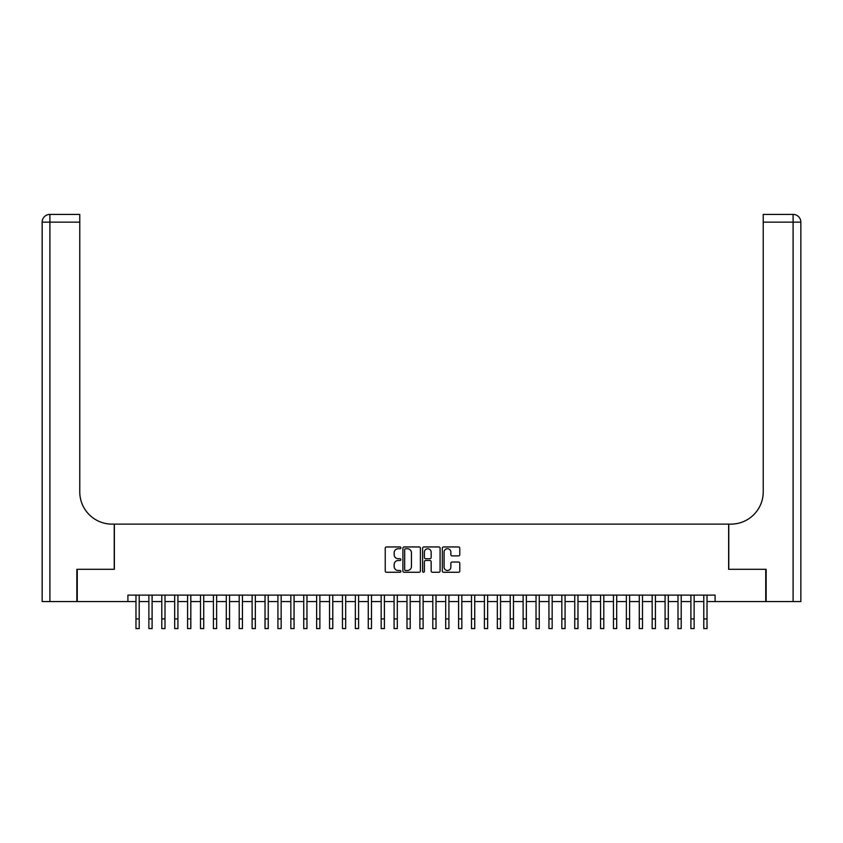 <?xml version="1.0" encoding="UTF-8"?>
<svg xmlns="http://www.w3.org/2000/svg" width="843" height="843" viewBox="0 0 843 843"><rect width="100%" height="100%" fill="white"/><g stroke="black" fill="none" stroke-linecap="round" stroke-linejoin="round"><path stroke-width="1.26" d="M400.857 547.834A0.885 0.885 0 0 0 399.961 546.949L386.505 546.949A1.264 1.264 0 0 0 385.24 548.213L385.24 571.017A1.264 1.264 0 0 0 386.505 572.281L399.961 572.281A0.885 0.885 0 0 0 400.857 571.396A0.885 0.885 0 0 0 399.961 570.511L398.223 570.511A4.057 4.057 0 0 1 394.166 566.454L394.166 564.557A4.057 4.057 0 0 1 398.223 560.5L399.961 560.5A0.885 0.885 0 0 0 400.857 559.615A0.885 0.885 0 0 0 399.961 558.73L398.223 558.73A4.057 4.057 0 0 1 394.166 554.683L394.166 552.776A4.057 4.057 0 0 1 398.223 548.73L399.961 548.73A0.885 0.885 0 0 0 400.857 547.834M458.518 555.885A1.264 1.264 0 0 0 459.783 554.61L459.783 548.213A1.264 1.264 0 0 0 458.518 546.949L443.576 546.949A1.264 1.264 0 0 0 442.301 548.213L442.301 571.017A1.264 1.264 0 0 0 443.576 572.281L458.518 572.281A1.264 1.264 0 0 0 459.783 571.017L459.783 563.293A1.264 1.264 0 0 0 458.518 562.028L452.122 562.028A1.264 1.264 0 0 0 450.857 563.293L450.857 567.128A3.393 3.393 0 0 1 447.464 570.511A3.393 3.393 0 0 1 444.082 567.128L444.082 552.112A3.393 3.393 0 0 1 447.464 548.73A3.393 3.393 0 0 1 450.857 552.112L450.857 554.61A1.264 1.264 0 0 0 452.122 555.885L458.518 555.885M127.904 601.565L77.25 601.565L77.25 569.299L114.353 569.299L114.353 524.125L728.647 524.125L728.647 569.299L765.75 569.299L765.75 601.565L715.096 601.565L715.096 595.105L127.904 595.105L127.904 601.565L135.976 601.565M420.394 548.213A1.264 1.264 0 0 0 419.129 546.949L404.176 546.949A1.264 1.264 0 0 0 402.912 548.213L402.912 571.017A1.264 1.264 0 0 0 404.176 572.281L419.129 572.281A1.264 1.264 0 0 0 420.394 571.017L420.394 548.213M423.871 546.949L438.824 546.949A1.264 1.264 0 0 1 440.088 548.213L440.088 571.017A1.264 1.264 0 0 1 438.824 572.281L432.427 572.281A1.264 1.264 0 0 1 431.163 571.017L431.163 561.775A1.264 1.264 0 0 0 429.888 560.5L425.652 560.5A1.264 1.264 0 0 0 424.377 561.775L424.377 571.396A0.885 0.885 0 0 1 423.492 572.281A0.885 0.885 0 0 1 422.606 571.396L422.606 548.213A1.264 1.264 0 0 1 423.871 546.949M139.2 601.565L148.874 601.565M152.098 601.565L161.782 601.565M165.007 601.565L174.691 601.565M177.915 601.565L187.589 601.565M190.824 601.565L200.497 601.565M203.721 601.565L213.405 601.565M216.63 601.565L226.303 601.565M229.538 601.565L239.212 601.565M242.436 601.565L252.12 601.565M255.345 601.565L265.029 601.565M268.253 601.565L277.927 601.565M281.151 601.565L290.835 601.565M294.059 601.565L303.743 601.565M306.968 601.565L316.641 601.565M319.876 601.565L329.55 601.565M332.774 601.565L342.458 601.565M345.683 601.565L355.356 601.565M358.591 601.565L368.265 601.565M371.489 601.565L381.173 601.565M384.397 601.565L394.081 601.565M397.306 601.565L406.979 601.565M410.204 601.565L419.888 601.565M423.112 601.565L432.796 601.565M436.021 601.565L445.694 601.565M448.919 601.565L458.603 601.565M461.827 601.565L471.511 601.565M474.735 601.565L484.409 601.565M487.644 601.565L497.317 601.565M500.542 601.565L510.226 601.565M513.45 601.565L523.124 601.565M526.359 601.565L536.032 601.565M539.257 601.565L548.941 601.565M552.165 601.565L561.849 601.565M565.073 601.565L574.747 601.565M577.971 601.565L587.655 601.565M590.88 601.565L600.564 601.565M603.788 601.565L613.462 601.565M616.697 601.565L626.37 601.565M629.595 601.565L639.279 601.565M642.503 601.565L652.176 601.565M655.411 601.565L665.085 601.565M668.309 601.565L677.993 601.565M681.218 601.565L690.902 601.565M694.126 601.565L703.8 601.565M707.024 601.565L715.096 601.565M405.567 548.73A0.885 0.885 0 0 0 404.682 549.615L404.682 569.626A0.885 0.885 0 0 0 405.567 570.511L407.411 570.511A4.057 4.057 0 0 0 411.458 566.454L411.458 552.776A4.057 4.057 0 0 0 407.411 548.73L405.567 548.73M431.163 552.176A3.393 3.393 0 0 0 427.77 548.793A3.393 3.393 0 0 0 424.377 552.176L424.377 557.465A1.264 1.264 0 0 0 425.652 558.73L429.888 558.73A1.264 1.264 0 0 0 431.163 557.465L431.163 552.176M135.976 618.92L139.2 618.92L139.2 628.593L135.976 628.593L135.976 595.105M139.2 618.92L139.2 595.105M76.861 569.299L114.227 569.299L114.227 524.125L112.035 524.125A32.266 32.266 0 0 1 79.769 491.869L79.769 222.141L49.895 222.141L49.895 601.565L76.861 601.565L76.861 569.299M49.895 601.565L42.15 601.565L42.15 222.141A7.745 7.745 0 0 1 49.895 214.407L79.769 214.407L79.769 222.141M79.769 214.407L49.895 214.407A7.745 7.745 0 0 0 42.15 222.141L49.895 222.141L49.895 214.407M112.035 524.125A32.266 32.266 0 0 1 79.769 491.869M793.105 601.565L793.105 222.141L800.85 222.141A7.745 7.745 0 0 0 793.105 214.407A7.745 7.745 0 0 1 800.85 222.141L800.85 601.565L766.139 601.565L766.139 569.299L728.774 569.299L728.774 524.125L730.965 524.125A32.266 32.266 0 0 0 763.231 491.869L763.231 214.407L793.105 214.407L763.231 214.407M730.965 524.125A32.266 32.266 0 0 0 763.231 491.869M148.874 628.593L152.098 628.593L148.874 628.593L148.874 595.105M152.098 628.593L152.098 595.105M161.782 628.593L165.007 628.593L161.782 628.593L161.782 595.105M165.007 628.593L165.007 595.105M174.691 628.593L177.915 628.593L174.691 628.593L174.691 595.105M177.915 628.593L177.915 595.105M187.589 628.593L190.824 628.593L187.589 628.593L187.589 595.105M190.824 628.593L190.824 595.105M200.497 628.593L203.721 628.593L200.497 628.593L200.497 595.105M203.721 628.593L203.721 595.105M213.405 628.593L216.63 628.593L213.405 628.593L213.405 595.105M216.63 628.593L216.63 595.105M226.303 628.593L229.538 628.593L226.303 628.593L226.303 595.105M229.538 628.593L229.538 595.105M239.212 628.593L242.436 628.593L239.212 628.593L239.212 595.105M242.436 628.593L242.436 595.105M252.12 628.593L255.345 628.593L252.12 628.593L252.12 595.105M255.345 628.593L255.345 595.105M265.029 628.593L268.253 628.593L265.029 628.593L265.029 595.105M268.253 628.593L268.253 595.105M277.927 628.593L281.151 628.593L277.927 628.593L277.927 595.105M281.151 628.593L281.151 595.105M290.835 628.593L294.059 628.593L290.835 628.593L290.835 595.105M294.059 628.593L294.059 595.105M303.743 628.593L306.968 628.593L303.743 628.593L303.743 595.105M306.968 628.593L306.968 595.105M316.641 628.593L319.876 628.593L316.641 628.593L316.641 595.105M319.876 628.593L319.876 595.105M329.55 628.593L332.774 628.593L329.55 628.593L329.55 595.105M332.774 628.593L332.774 595.105M342.458 628.593L345.683 628.593L342.458 628.593L342.458 595.105M345.683 628.593L345.683 595.105M355.356 628.593L358.591 628.593L355.356 628.593L355.356 595.105M358.591 628.593L358.591 595.105M368.265 628.593L371.489 628.593L368.265 628.593L368.265 595.105M371.489 628.593L371.489 595.105M381.173 628.593L384.397 628.593L381.173 628.593L381.173 595.105M384.397 628.593L384.397 595.105M394.081 628.593L397.306 628.593L394.081 628.593L394.081 595.105M397.306 628.593L397.306 595.105M406.979 628.593L410.204 628.593L406.979 628.593L406.979 595.105M410.204 628.593L410.204 595.105M419.888 628.593L423.112 628.593L419.888 628.593L419.888 595.105M423.112 628.593L423.112 595.105M432.796 628.593L436.021 628.593L432.796 628.593L432.796 595.105M436.021 628.593L436.021 595.105M445.694 628.593L448.919 628.593L445.694 628.593L445.694 595.105M448.919 628.593L448.919 595.105M458.603 628.593L461.827 628.593L458.603 628.593L458.603 595.105M461.827 628.593L461.827 595.105M471.511 628.593L474.735 628.593L471.511 628.593L471.511 595.105M474.735 628.593L474.735 595.105M484.409 628.593L487.644 628.593L484.409 628.593L484.409 595.105M487.644 628.593L487.644 595.105M497.317 628.593L500.542 628.593L497.317 628.593L497.317 595.105M500.542 628.593L500.542 595.105M510.226 628.593L513.45 628.593L510.226 628.593L510.226 595.105M513.45 628.593L513.45 595.105M523.124 628.593L526.359 628.593L523.124 628.593L523.124 595.105M526.359 628.593L526.359 595.105M536.032 628.593L539.257 628.593L536.032 628.593L536.032 595.105M539.257 628.593L539.257 595.105M548.941 628.593L552.165 628.593L548.941 628.593L548.941 595.105M552.165 628.593L552.165 595.105M561.849 628.593L565.073 628.593L561.849 628.593L561.849 595.105M565.073 628.593L565.073 595.105M574.747 628.593L577.971 628.593L574.747 628.593L574.747 595.105M577.971 628.593L577.971 595.105M587.655 628.593L590.88 628.593L587.655 628.593L587.655 595.105M590.88 628.593L590.88 595.105M600.564 628.593L603.788 628.593L600.564 628.593L600.564 595.105M603.788 628.593L603.788 595.105M613.462 628.593L616.697 628.593L613.462 628.593L613.462 595.105M616.697 628.593L616.697 595.105M626.37 628.593L629.595 628.593L626.37 628.593L626.37 595.105M629.595 628.593L629.595 595.105M639.279 628.593L642.503 628.593L639.279 628.593L639.279 595.105M642.503 628.593L642.503 595.105M652.176 628.593L655.411 628.593L652.176 628.593L652.176 595.105M655.411 628.593L655.411 595.105M665.085 628.593L668.309 628.593L665.085 628.593L665.085 595.105M668.309 628.593L668.309 595.105M677.993 628.593L681.218 628.593L677.993 628.593L677.993 595.105M681.218 628.593L681.218 595.105M690.902 628.593L694.126 628.593L690.902 628.593L690.902 595.105M694.126 628.593L694.126 595.105M703.8 628.593L707.024 628.593L703.8 628.593L703.8 595.105M707.024 628.593L707.024 595.105M793.105 214.407L793.105 222.141L763.231 222.141M148.874 618.92L152.098 618.92M161.782 618.92L165.007 618.92M174.691 618.92L177.915 618.92M187.589 618.92L190.824 618.92M200.497 618.92L203.721 618.92M213.405 618.92L216.63 618.92M226.303 618.92L229.538 618.92M239.212 618.92L242.436 618.92M252.12 618.92L255.345 618.92M265.029 618.92L268.253 618.92M277.927 618.92L281.151 618.92M290.835 618.92L294.059 618.92M303.743 618.92L306.968 618.92M316.641 618.92L319.876 618.92M329.55 618.92L332.774 618.92M342.458 618.92L345.683 618.92M355.356 618.92L358.591 618.92M368.265 618.92L371.489 618.92M381.173 618.92L384.397 618.92M394.081 618.92L397.306 618.92M406.979 618.92L410.204 618.92M419.888 618.92L423.112 618.92M432.796 618.92L436.021 618.92M445.694 618.92L448.919 618.92M458.603 618.92L461.827 618.92M471.511 618.92L474.735 618.92M484.409 618.92L487.644 618.92M497.317 618.92L500.542 618.92M510.226 618.92L513.45 618.92M523.124 618.92L526.359 618.92M536.032 618.92L539.257 618.92M548.941 618.92L552.165 618.92M561.849 618.92L565.073 618.92M574.747 618.92L577.971 618.92M587.655 618.92L590.88 618.92M600.564 618.92L603.788 618.92M613.462 618.92L616.697 618.92M626.37 618.92L629.595 618.92M639.279 618.92L642.503 618.92M652.176 618.92L655.411 618.92M665.085 618.92L668.309 618.92M677.993 618.92L681.218 618.92M690.902 618.92L694.126 618.92M703.8 618.92L707.024 618.92"/></g></svg>
